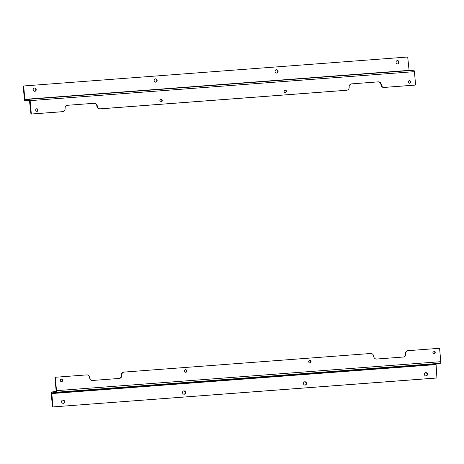 <?xml version="1.0" encoding="UTF-8"?>
<svg xmlns="http://www.w3.org/2000/svg" width="464" height="464" viewBox="0 0 464 464"><rect width="100%" height="100%" fill="white"/><g stroke="black" fill="none" stroke-linecap="round" stroke-linejoin="round"><path stroke-width="0.7" d="M396.036 62.385A1.676 1.508 81 0 0 397.805 63.928A1.676 1.508 81 0 0 397.283 60.61A1.676 1.508 81 0 0 396.036 62.385M154.141 80.626A1.676 1.508 81 0 0 155.904 82.169A1.676 1.508 81 0 0 155.382 78.851A1.676 1.508 81 0 0 154.141 80.626M275.088 71.502A1.676 1.508 81 0 0 276.857 73.045A1.676 1.508 81 0 0 276.329 69.733A1.676 1.508 81 0 0 275.088 71.502M33.188 89.743A1.676 1.508 81 0 0 34.957 91.286A1.676 1.508 81 0 0 34.435 87.974A1.676 1.508 81 0 0 33.188 89.743M414.404 71.653L415.558 84.297A0.748 0.673 -99 0 1 414.955 85.092L384.267 87.406A2.987 2.685 -99 0 1 381.321 84.634L381.321 84.622A2.987 2.685 81 0 0 378.369 81.855L351.573 83.874A2.987 2.685 81 0 0 351.376 83.897A2.987 2.685 81 0 0 349.16 87.046L349.16 87.046A2.987 2.685 -99 0 1 346.95 90.213A2.987 2.685 -99 0 1 346.753 90.236L100.207 108.825A2.987 2.685 -99 0 1 97.26 106.059L97.26 106.041A2.987 2.685 81 0 0 94.308 103.275L67.512 105.293A2.987 2.685 81 0 0 67.315 105.316A2.987 2.685 81 0 0 65.099 108.472L65.099 108.483A2.987 2.685 -99 0 1 62.889 111.633A2.987 2.685 -99 0 1 62.692 111.656L31.767 113.987A0.476 0.429 -99 0 1 31.297 113.541L30.119 100.636L414.404 71.653A1.502 0.655 -94.3 0 0 413.644 70.255L29.36 99.238A1.502 0.655 85.7 0 1 29.36 99.238L25.097 99.911L24.783 99.342L23.734 85.968L407.694 57.014L409.115 70.598M397.607 63.945A1.676 1.508 81 0 0 397.091 60.656M155.713 82.186A1.676 1.508 81 0 0 155.191 78.897M276.66 73.063A1.676 1.508 81 0 0 276.138 69.774M34.759 91.304A1.676 1.508 81 0 0 34.243 88.021M23.589 86.159L23.2 86.223L24.401 99.406A1.502 0.655 -94.3 0 0 25.16 100.804A1.502 0.655 -94.3 0 0 25.184 100.798L29.69 100.462L25.184 100.798L29.418 100.131M31.767 113.987L31.378 114.045A0.476 0.429 -99 0 1 30.908 113.605L29.423 100.131M29.36 99.238A1.502 0.655 85.7 0 1 30.119 100.636M413.644 70.255A1.502 0.655 -94.3 0 0 413.621 70.261L29.383 99.238M408.291 82.041A1.299 1.172 81 0 0 409.666 83.236A1.299 1.172 81 0 0 409.26 80.666A1.299 1.172 81 0 0 408.291 82.041M284.09 91.402A1.299 1.172 81 0 0 285.464 92.603A1.299 1.172 81 0 0 285.058 90.033A1.299 1.172 81 0 0 284.09 91.402M159.889 100.769A1.299 1.172 81 0 0 161.263 101.97A1.299 1.172 81 0 0 160.857 99.395A1.299 1.172 81 0 0 159.889 100.769M35.693 110.136A1.299 1.172 81 0 0 37.062 111.337A1.299 1.172 81 0 0 36.656 108.762A1.299 1.172 81 0 0 35.693 110.136M409.468 83.247A1.299 1.172 81 0 0 409.068 80.713M285.267 92.614A1.299 1.172 81 0 0 284.867 90.08M161.066 101.981A1.299 1.172 81 0 0 160.666 99.447M36.865 111.348A1.299 1.172 81 0 0 36.465 108.814M31.378 114.045L62.304 111.714A2.987 2.685 81 0 0 62.501 111.691A2.987 2.685 81 0 0 62.692 111.656L62.304 111.714M67.512 105.293L94.308 103.275M346.95 90.213L346.562 90.271A2.987 2.685 81 0 1 346.364 90.294L99.824 108.889A2.987 2.685 81 0 1 96.872 106.117L97.26 106.059L96.872 106.105A2.987 2.685 81 0 0 93.919 103.333M346.562 90.271A2.987 2.685 81 0 0 346.753 90.236L346.364 90.294M351.573 83.874L378.369 81.855M380.932 84.686L381.321 84.622L380.932 84.686A2.987 2.685 81 0 0 377.98 81.913M380.932 84.697A2.987 2.685 81 0 0 383.885 87.464L414.567 85.15A0.748 0.673 81 0 0 414.665 85.138M64.6 401.557A1.676 1.508 81 0 0 62.831 400.014A1.676 1.508 81 0 0 63.353 403.326A1.676 1.508 81 0 0 64.6 401.557M306.495 383.316A1.676 1.508 81 0 0 304.732 381.773A1.676 1.508 81 0 0 305.254 385.085A1.676 1.508 81 0 0 306.495 383.316M185.548 392.434A1.676 1.508 81 0 0 183.779 390.891A1.676 1.508 81 0 0 184.307 394.209A1.676 1.508 81 0 0 185.548 392.434M427.448 374.193A1.676 1.508 81 0 0 425.679 372.65A1.676 1.508 81 0 0 426.201 375.968A1.676 1.508 81 0 0 427.448 374.193M436.056 363.95L436.914 377.969L52.942 406.922L51.771 392.927L436.056 363.95L440.29 363.277A1.502 0.655 -94.3 0 0 440.8 361.682L56.515 390.659A1.502 0.655 85.7 0 1 55.999 392.26L51.771 392.927M63.162 403.344A1.676 1.508 81 0 0 62.64 400.055M305.057 385.103A1.676 1.508 81 0 0 304.541 381.814M184.109 394.226A1.676 1.508 81 0 0 183.587 390.937M426.004 375.979A1.676 1.508 81 0 0 425.488 372.696M52.942 406.922L436.52 378.032M407.839 350.72A2.987 2.685 81 0 0 407.647 350.743A2.987 2.685 81 0 0 405.432 353.893L405.82 353.835A2.987 2.685 -99 0 1 408.03 350.68A2.987 2.685 -99 0 1 408.227 350.656L439.153 348.325A0.476 0.429 -99 0 1 439.623 348.771L440.8 361.682M56.515 390.659L55.361 378.015A0.748 0.673 -99 0 1 55.964 377.22L86.652 374.906A2.987 2.685 -99 0 1 89.598 377.679L89.598 377.69A2.987 2.685 81 0 0 92.551 380.463L119.352 378.438A2.987 2.685 81 0 0 119.544 378.415A2.987 2.685 81 0 0 121.759 375.266A2.987 2.685 -99 0 1 123.969 372.105A2.987 2.685 -99 0 1 124.166 372.082L370.713 353.487A2.987 2.685 -99 0 1 373.659 356.259A2.987 2.685 81 0 0 376.611 359.037L403.413 357.019A2.987 2.685 81 0 0 403.605 356.996A2.987 2.685 81 0 0 405.82 353.846L405.82 353.835M55.871 377.238L55.581 377.284A0.748 0.673 81 0 0 54.978 378.079L56.127 390.717L55.918 391.367L51.69 392.034A1.502 0.655 85.7 0 0 51.179 393.634L52.554 406.986M62.628 380.277A1.299 1.172 81 0 0 61.254 379.076A1.299 1.172 81 0 0 61.66 381.652A1.299 1.172 81 0 0 62.628 380.277M186.83 370.91A1.299 1.172 81 0 0 185.455 369.709A1.299 1.172 81 0 0 185.861 372.285A1.299 1.172 81 0 0 186.83 370.91M311.031 361.543A1.299 1.172 81 0 0 309.656 360.348A1.299 1.172 81 0 0 310.062 362.918A1.299 1.172 81 0 0 311.031 361.543M435.232 352.176A1.299 1.172 81 0 0 433.857 350.981A1.299 1.172 81 0 0 434.263 353.551A1.299 1.172 81 0 0 435.232 352.176M121.759 375.254L121.371 375.312L121.759 375.266M61.468 381.663A1.299 1.172 81 0 0 61.068 379.129M185.67 372.296A1.299 1.172 81 0 0 185.264 369.762M309.865 362.929A1.299 1.172 81 0 0 309.465 360.395M434.066 353.562A1.299 1.172 81 0 0 433.666 351.028M403.413 357.019A2.987 2.685 81 0 0 405.432 353.904L405.432 353.893M123.778 372.14A2.987 2.685 81 0 0 123.586 372.163A2.987 2.685 81 0 0 121.371 375.312A2.987 2.685 81 0 1 119.352 378.438M409.074 70.366L24.783 99.342M30.908 113.605L31.297 113.541M99.824 108.889L100.207 108.825M383.885 87.464L384.267 87.406M414.567 85.15L414.955 85.092M51.562 393.576L435.847 364.594M55.361 378.015L54.978 378.079M52.763 406.76L52.374 406.818M440.29 363.277L55.999 392.26M405.432 353.904L405.82 353.846M62.889 111.633L62.501 111.691M415.002 85.086L414.619 85.144M408.03 350.68L407.647 350.743M123.969 372.105L123.586 372.163M55.918 377.226L55.529 377.29"/></g></svg>
